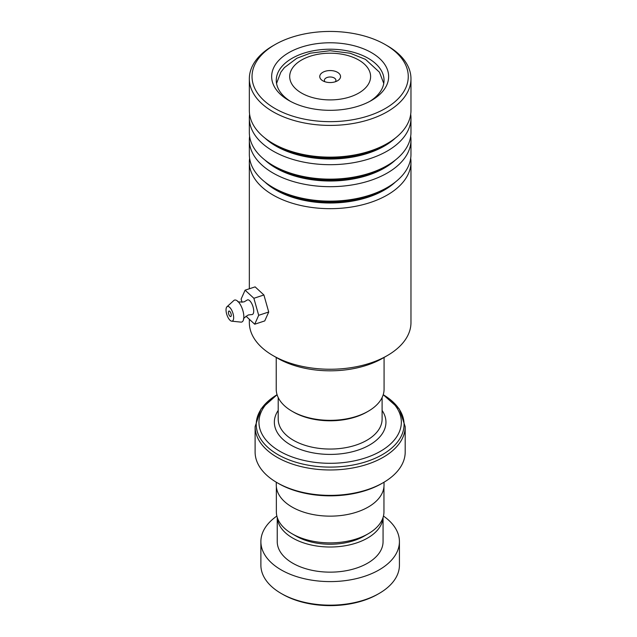 <?xml version="1.0" encoding="UTF-8"?>
<svg xmlns="http://www.w3.org/2000/svg" width="637" height="637" viewBox="0 0 637 637"><rect width="100%" height="100%" fill="white"/><g stroke="black" fill="none" stroke-linecap="round" stroke-linejoin="round"><path stroke-width="0.96" d="M383.952 486.708L383.952 511.814A53.803 31.062 180 0 1 368.194 533.782L364.173 536.107A48.109 27.773 180 0 1 296.141 536.107L292.112 533.782A53.803 31.062 180 0 1 276.354 511.814L276.354 486.708M368.194 533.782A53.803 31.062 180 0 1 292.112 533.782L296.133 536.107A48.109 27.773 180 0 1 296.133 536.107M368.282 411.215L366.92 412.004A51.995 30.019 180 0 1 293.386 412.004L292.025 411.215A53.922 31.133 0 0 0 368.282 411.215A53.922 31.133 0 0 0 384.079 389.207L384.079 357.445M337.499 72.307A10.391 5.996 0 0 0 322.808 72.307A10.391 5.996 0 0 0 322.808 80.795L322.808 80.795A10.391 5.996 0 0 0 337.499 80.795A10.391 5.996 0 0 0 337.499 72.307M335.38 81.735A5.773 3.336 0 0 0 335.922 80.326A5.773 3.336 0 0 0 334.234 77.969A5.773 3.336 0 0 0 327.944 77.244A5.773 3.336 0 0 0 324.384 80.326A5.773 3.336 0 0 0 324.926 81.735M277.103 394.789A71.193 41.102 0 0 0 279.81 451.267A71.193 41.102 0 0 0 379.087 452.055A71.193 41.102 0 0 0 383.203 394.789M383.219 482.687L381.858 483.475A73.12 42.217 180 0 1 278.449 483.475L277.087 482.687A75.047 43.324 0 0 0 383.219 482.687A75.047 43.324 0 0 0 405.196 452.047L405.196 426.647A75.047 43.324 180 0 1 358.87 466.674A75.047 43.324 180 0 1 277.087 457.278A75.047 43.324 180 0 1 255.111 426.647L255.111 452.047A75.047 43.324 0 0 0 277.087 482.687L278.449 483.475M384.031 482.209L384.031 485.044A53.874 31.109 180 0 1 350.772 513.78A53.874 31.109 180 0 1 292.057 507.036A53.874 31.109 180 0 1 276.275 485.044L276.275 482.209M276.227 357.445L276.227 389.207A53.922 31.133 0 0 0 292.025 411.215L293.386 412.004M379.134 593.453L377.773 594.233A67.347 38.881 180 0 1 299.517 601.368A67.347 38.881 180 0 1 282.533 594.233L281.172 593.453A69.274 39.996 0 0 0 298.649 600.787A69.274 39.996 0 0 0 379.134 593.453A69.274 39.996 0 0 0 399.423 565.17L399.423 541.601A69.274 39.996 0 0 0 383.45 516.058M277.27 517.531A52.919 30.552 0 0 0 306.086 543.672A52.919 30.552 0 0 0 383.036 517.531M277.238 517.427L277.238 541.601A52.919 30.552 0 0 0 306.086 568.809A52.919 30.552 0 0 0 383.068 541.601L383.068 517.427M276.856 516.058A69.274 39.996 0 0 0 260.883 541.601A69.274 39.996 0 0 0 298.649 577.226A69.274 39.996 0 0 0 399.423 541.601M260.883 541.601L260.883 565.17A69.274 39.996 0 0 0 281.172 593.453M387.304 355.581L382.678 358.257A74.274 42.886 180 0 1 366.92 365.192A74.274 42.886 180 0 1 277.628 358.257L273.002 355.581A80.819 46.66 0 0 0 370.161 363.13A80.819 46.66 0 0 0 387.304 355.581A80.819 46.66 0 0 0 410.969 322.593L410.969 162.021A80.819 46.66 180 0 1 370.161 202.558A80.819 46.66 180 0 1 249.338 162.021A80.819 46.66 180 0 1 249.6 158.247M249.338 319.264L249.338 322.593A80.819 46.66 0 0 0 273.002 355.581M291.475 37.36A78.12 45.108 0 0 0 274.913 44.662A78.12 45.108 0 0 0 268.042 103.911A78.12 45.108 0 0 0 368.831 115.743A78.12 45.108 0 0 0 385.393 44.662A78.12 45.108 0 0 0 291.475 37.36M385.393 44.662L387.304 45.76A80.819 46.66 180 0 1 410.969 78.749A80.819 46.66 180 0 1 370.161 119.294A80.819 46.66 180 0 1 249.338 78.749A80.819 46.66 180 0 1 273.002 45.76L274.913 44.662M301.197 47.21A58.493 33.769 180 0 1 376.666 56.072A58.493 33.769 180 0 1 371.514 100.431A58.493 33.769 180 0 1 359.109 105.893A58.493 33.769 180 0 1 288.792 100.431A58.493 33.769 180 0 1 301.197 47.21M369.818 101.371A53.874 31.109 0 0 0 384.031 80.326A53.874 31.109 0 0 0 303.483 53.293A53.874 31.109 0 0 0 276.275 80.326A53.874 31.109 0 0 0 290.488 101.371M410.706 136.254A80.819 46.66 180 0 1 410.969 140.029L410.969 154.48A80.819 46.66 180 0 1 387.304 187.469A80.819 46.66 180 0 1 370.161 195.018A80.819 46.66 180 0 1 273.002 187.469A80.819 46.66 180 0 1 249.338 154.48L249.338 140.029A80.819 46.66 180 0 1 249.6 136.254M410.706 114.262A80.819 46.66 180 0 1 410.969 118.028L410.969 132.48A80.819 46.66 180 0 1 387.304 165.477A80.819 46.66 180 0 1 370.161 173.025A80.819 46.66 180 0 1 273.002 165.477A80.819 46.66 180 0 1 249.338 132.48L249.338 118.028A80.819 46.66 180 0 1 249.6 114.262M410.969 140.029A80.819 46.66 180 0 1 370.161 180.566A80.819 46.66 180 0 1 249.338 140.029M410.969 78.749L410.969 110.488A80.819 46.66 180 0 1 387.304 143.484A80.819 46.66 180 0 1 370.161 151.025A80.819 46.66 180 0 1 273.002 143.484A80.819 46.66 180 0 1 249.338 110.488L249.338 78.749M410.969 118.028A80.819 46.66 180 0 1 370.161 158.573A80.819 46.66 180 0 1 249.338 118.028M410.706 158.247A80.819 46.66 180 0 1 410.969 162.021M237.808 301.325C237.37 301.954 239.448 302.137 244.043 301.882L247.013 300.17A7.7 3.113 71.8 0 1 251.241 302.671A7.7 3.113 71.8 0 1 253.709 311.111A7.7 3.113 71.8 0 1 251.75 314.567L248.342 314.949C244.497 317.473 242.928 318.85 243.66 319.097M231.271 315.267A2.882 1.17 -108.2 0 0 230.459 312.297A2.882 1.17 -108.2 0 0 228.938 311.055A2.882 1.17 -108.2 0 0 228.412 312.329A2.882 1.17 -108.2 0 0 229.224 315.291A2.882 1.17 -108.2 0 0 230.745 316.541A2.882 1.17 -108.2 0 0 231.271 315.267M233.652 317.712A7.7 3.113 71.8 0 1 231.677 321.167A7.7 3.113 71.8 0 1 226.031 309.885A7.7 3.113 71.8 0 1 226.947 306.771A7.7 3.113 71.8 0 1 231.175 309.263A7.7 3.113 71.8 0 1 233.652 317.712M226.947 306.771L233.795 300.537A11.546 4.666 71.8 0 1 237.88 301.389A11.546 4.666 71.8 0 1 243.852 316.939A11.546 4.666 71.8 0 1 243.676 319.01A11.546 4.666 71.8 0 1 240.897 322.115L231.677 321.167M245.986 316.167L254.712 324.225L258.686 315.307L253.876 298.283L263.909 294.979L255.126 286.873L245.094 290.169L241.112 299.087L242.02 302.288M253.876 298.283L245.094 290.169M254.712 324.225L264.745 320.921L268.718 312.011L263.909 294.979M258.686 315.307L268.718 312.011M382.104 397.544L382.104 419.058A51.955 29.995 180 0 1 350.032 446.768A51.955 29.995 180 0 1 293.418 440.271A51.955 29.995 180 0 1 278.202 419.058L278.202 397.544M301.548 93.066A40.45 23.354 0 0 0 358.758 93.066A40.45 23.354 0 0 0 358.758 60.037A40.45 23.354 0 0 0 301.548 60.037A40.45 23.354 0 0 0 301.548 93.066M382.104 410.443A55.801 32.216 180 0 1 360.709 449.157A55.801 32.216 180 0 1 290.695 444.976A55.801 32.216 180 0 1 278.202 410.443M255.111 426.647L260.955 409.081L277.079 394.717A73.916 42.679 0 0 0 277.883 454.595A73.916 42.679 0 0 0 382.017 454.834A73.916 42.679 0 0 0 383.227 394.717L399.351 409.081L405.196 426.647M395.458 181.967A76.743 44.311 180 0 1 368.146 197.191A76.743 44.311 180 0 1 264.849 181.967M395.458 159.975A76.743 44.311 180 0 1 368.146 175.199A76.743 44.311 180 0 1 264.849 159.975M395.458 137.974A76.743 44.311 180 0 1 368.146 153.198A76.743 44.311 180 0 1 264.849 137.974M387.304 187.469L384.422 189.133A76.743 44.311 180 0 1 368.146 196.3A76.743 44.311 180 0 1 275.885 189.133L273.002 187.469M387.304 165.477L384.422 167.141A76.743 44.311 180 0 1 368.146 174.307A76.743 44.311 180 0 1 275.885 167.141L273.002 165.477M387.304 143.484L384.422 145.14A76.743 44.311 180 0 1 368.146 152.315A76.743 44.311 180 0 1 275.885 145.14L273.002 143.484M383.761 83.439L379.461 72.22L365.495 59.368L350.167 53.221L330.109 50.721L310.275 53.182L296.834 58.262L284.381 67.618L280.861 72.188L276.546 83.439M249.338 162.021L249.338 288.776"/></g></svg>
